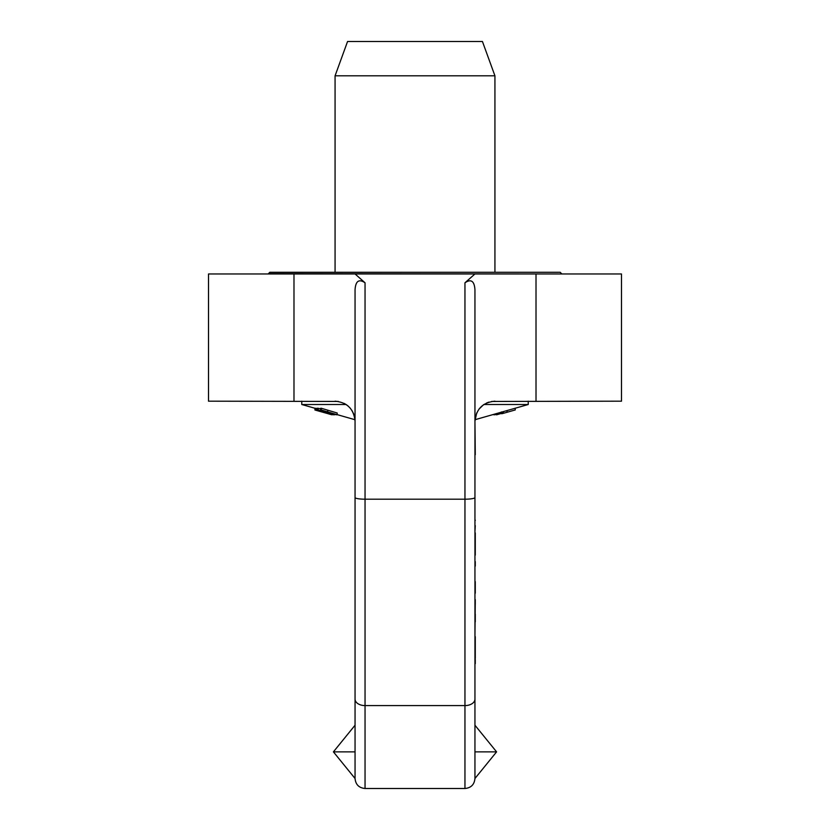 <?xml version="1.0" encoding="UTF-8"?>
<svg xmlns="http://www.w3.org/2000/svg" width="830" height="830" viewBox="0 0 830 830"><rect width="100%" height="100%" fill="white"/><g stroke="black" fill="none" stroke-linecap="round" stroke-linejoin="round"><path stroke-width="1.25" d="M474.947 494.69L474.947 421.163L475.279 454.695M474.947 525.681L474.947 495.707M474.947 520.41L474.947 519.518L475.279 520.41M475.279 555.125L475.279 532.902M474.947 579.589L474.947 555.768M475.279 566.081L475.279 561.588M475.279 593.253L475.279 581.623M475.279 663.678L475.279 659.497M474.947 704.805L474.947 663.471M474.947 531.615L475.279 525.681M475.279 658.481L475.279 636.662M474.947 637.191L475.279 599.634M475.279 621.815L475.279 614.148M475.279 604.375L475.279 599.914M474.947 725.223L474.947 680.61L474.947 725.223L496.589 751.866L474.947 751.866M474.947 497.533L474.947 289.774C474.376 281.017 471.046 278.693 464.956 282.791L464.956 499.193A9.991 1.66 0 0 0 474.947 497.533L474.947 778.509L496.589 751.866M338.287 401.44L208.517 401.181L208.517 273.962L474.947 273.962L464.956 282.791M474.947 273.962L621.483 273.962L621.483 401.181L491.651 401.45M355.053 751.866L333.411 751.866L355.053 778.509L355.053 289.774C355.624 281.017 358.954 278.693 365.044 282.791L355.053 273.962M355.053 725.223L355.053 421.163L355.053 725.223L333.411 751.866M476.679 413.018L474.947 421.163L474.999 419.721L528.233 404.511L483.88 404.511M488.88 402.114L486.65 402.975M483.465 404.801L478.993 409.107M335.071 401.181C347.189 402.384 353.85 409.045 355.053 421.163L354.441 416.255M353.767 414.097L351.858 410.331M350.395 408.329L347.863 405.808M347.033 405.154L344.284 403.432M494.929 401.181C482.811 402.384 476.15 409.045 474.947 421.163M346.12 404.511L301.767 404.511L301.767 401.181M515.233 408.225L515.233 409.947L502.098 413.672M502.077 413.579L501.403 413.703L501.403 411.971M501.403 413.548A309.185 29.621 90 0 1 501.237 413.506L501.237 412.22M503.405 411.597L503.405 413.33M334.749 414.357L334.749 414.72A293.571 57.467 -90 0 1 334.148 414.772L329.064 412.946L336.451 414.782A293.218 85.168 -90 0 0 337.188 414.73L321.303 409.989A351.329 102.059 90 0 1 320.608 410.02L325.765 411.939L318.232 410.02A351.287 102.038 90 0 1 317.496 409.989L332.394 414.367L317.454 409.989A351.329 56.627 90 0 1 317.07 410.02L322.953 411.939L315.753 410.02A351.287 56.616 90 0 1 315.338 409.989L330.589 414.367L315.317 409.989A351.329 10.199 90 0 1 315.255 410.02L321.77 411.939L315.016 410.02A351.287 10.199 90 0 1 314.944 409.989L314.944 408.277M334.117 414.772L334.117 414.212L334.148 414.772A293.021 85.117 -90 0 1 333.722 414.751A292.917 47.217 -90 0 1 333.452 414.782L326.377 412.946L332.156 414.772A293.021 47.227 -90 0 1 331.938 414.751A292.917 8.508 -90 0 1 331.886 414.782L316.967 410.58M331.658 414.72L329.022 414.025M315.016 408.298L315.016 410.02M315.317 409.989L315.317 408.256A351.329 10.199 -90 0 1 315.255 408.287L315.255 410.02M315.317 408.256L315.338 409.989M315.338 408.256A351.287 56.616 -90 0 0 315.753 408.287L315.753 410.02M315.753 408.287L317.07 408.651M318.232 410.02L318.232 408.287A351.287 102.038 -90 0 1 317.496 408.256L317.496 408.267A351.329 56.627 -90 0 1 317.07 408.287L317.07 410.02M320.608 410.02L320.608 408.287A351.329 102.059 -90 0 0 321.303 408.256L337.188 413.008L337.188 414.73M324.831 411.877L324.831 412.427M327.736 410.694L327.736 412.427M321.303 408.256L321.303 409.989M318.232 408.287L320.608 408.9M337.748 414.793A291.901 99.434 -90 0 1 337.281 414.803L337.042 414.741M493.705 414.502L492.211 414.803M501.237 413.454L496.859 414.741A293.073 77.678 90 0 1 496.309 414.782L496.309 413.631M496.859 413.475L496.859 414.741M493.705 414.377L493.705 414.741A292.751 77.584 90 0 0 494.535 414.793L494.535 414.139M496.309 414.336L494.535 414.793M494.929 75.81L482.438 41.5L347.563 41.5L335.071 75.81L494.929 75.81L494.929 272.292M561.537 273.63L560.209 272.292L269.792 272.292L268.464 273.63L561.537 273.962M355.053 699.161A9.991 6.443 180 0 0 365.044 705.593L365.044 788.5L464.956 788.5L464.956 705.593L365.044 705.593L365.044 499.193L464.956 499.193L464.956 705.593A9.991 6.443 0 0 0 474.947 699.161M355.053 497.533A9.991 1.66 180 0 0 365.044 499.193L365.044 282.791M293.986 273.962L293.986 401.181M536.014 273.962L536.014 401.181M501.413 412.168L501.413 413.703M502.098 411.981L502.098 413.682L502.077 411.95M507.037 410.56L507.037 412.292M464.956 788.5C471.025 787.909 474.355 784.578 474.947 778.509M365.044 788.5C358.975 787.909 355.645 784.578 355.053 778.509M528.233 401.181L528.233 404.511M355.001 419.721L337.188 414.627M315.255 408.36L301.767 404.511M335.071 75.81L335.071 272.292"/></g></svg>
